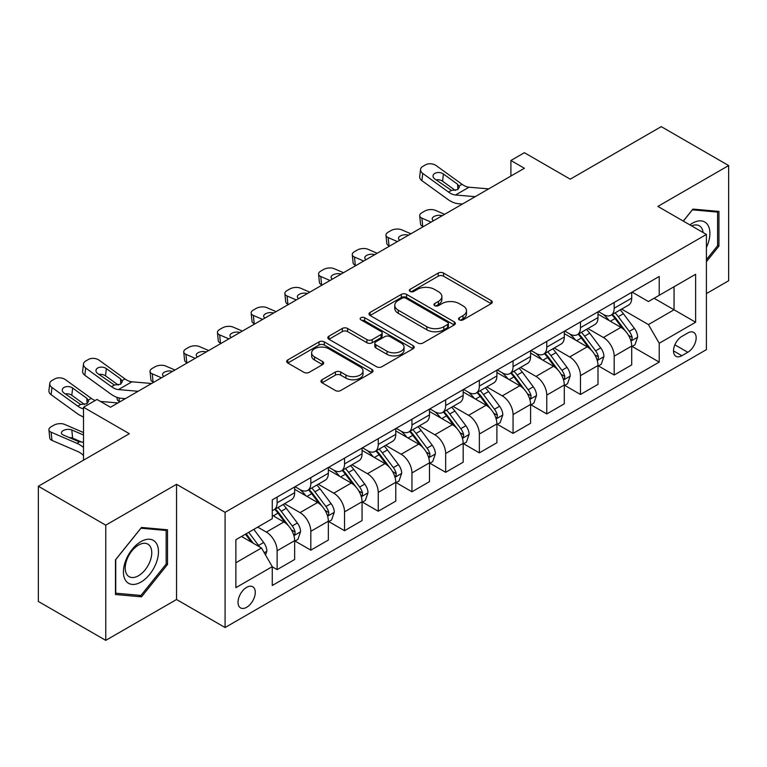 <?xml version="1.0" encoding="UTF-8"?>
<svg xmlns="http://www.w3.org/2000/svg" width="767" height="767" viewBox="0 0 767 767"><rect width="100%" height="100%" fill="white"/><g stroke="black" fill="none" stroke-linecap="round" stroke-linejoin="round"><path stroke-width="1.15" d="M459.347 319.868A2.617 1.515 0 0 0 463.057 319.868L491.177 303.636A3.739 2.157 0 0 0 492.27 302.112A3.739 2.157 0 0 0 491.177 300.578L443.537 273.071A3.739 2.157 0 0 0 438.235 273.071L410.115 289.312A2.617 1.515 0 0 0 409.348 290.377A2.617 1.515 0 0 0 410.115 291.45A2.617 1.515 0 0 0 413.825 291.45L417.459 289.351A11.975 6.913 0 0 1 434.4 289.351L438.369 291.642A11.975 6.913 0 0 1 441.878 296.532A11.975 6.913 0 0 1 438.369 301.421L434.736 303.521A2.617 1.515 0 0 0 433.969 304.595A2.617 1.515 0 0 0 434.736 305.659A2.617 1.515 0 0 0 438.436 305.659L442.08 303.559A11.975 6.913 0 0 1 459.021 303.559L462.99 305.851A11.975 6.913 0 0 1 466.499 310.74A11.975 6.913 0 0 1 462.99 315.63L459.347 317.73A2.617 1.515 0 0 0 458.58 318.804A2.617 1.515 0 0 0 459.347 319.868L459.347 317.73M246.658 607.291A12.205 7.047 120 0 0 254.625 596.534A12.205 7.047 120 0 0 252.755 586.755A12.205 7.047 120 0 0 246.658 587.359A12.205 7.047 120 0 0 238.681 598.116A12.205 7.047 120 0 0 240.55 607.895A12.205 7.047 120 0 0 246.658 607.291M322.044 379.732A3.739 2.157 0 0 0 320.951 381.266A3.739 2.157 0 0 0 322.044 382.791L335.409 390.508A3.739 2.157 0 0 0 340.701 390.508L371.937 372.474A3.739 2.157 0 0 0 373.03 370.95A3.739 2.157 0 0 0 371.937 369.416L324.297 341.909A3.739 2.157 0 0 0 319.005 341.909L287.769 359.944A3.739 2.157 0 0 0 286.676 361.478A3.739 2.157 0 0 0 287.769 363.002L303.914 372.321A3.739 2.157 0 0 0 309.206 372.321L322.571 364.603A3.739 2.157 0 0 0 323.674 363.079A3.739 2.157 0 0 0 322.571 361.554L314.566 356.923A10.009 5.781 0 0 1 311.632 352.839A10.009 5.781 0 0 1 317.816 347.499A10.009 5.781 0 0 1 328.727 348.755L360.097 366.856A10.009 5.781 0 0 1 363.021 370.95A10.009 5.781 0 0 1 356.847 376.29A10.009 5.781 0 0 1 345.936 375.034L340.701 372.014A3.739 2.157 0 0 0 335.409 372.014L322.044 379.732L322.044 382.791M706.407 293.598L728.65 280.751L728.65 165.547L661.24 126.632L570.236 179.171L524.388 152.7L510.908 160.485L524.388 168.27L110.477 407.239L96.997 399.454L83.517 407.239L83.517 460.171M105.76 525.165L105.76 640.368L176.544 599.506L176.544 484.303L105.76 525.165L38.35 486.249L129.355 433.71L83.517 407.239M176.544 484.303L225.086 512.327L706.407 234.434L706.407 349.637L225.086 627.531L225.086 512.327M728.65 165.547L657.865 206.409L706.407 234.434M417.727 342.983A3.739 2.157 0 0 0 423.02 342.983L454.256 324.949A3.739 2.157 0 0 0 455.349 323.425A3.739 2.157 0 0 0 454.256 321.9L406.606 294.394A3.739 2.157 0 0 0 401.314 294.394L370.087 312.418A3.739 2.157 0 0 0 368.985 313.952A3.739 2.157 0 0 0 370.087 315.477L417.727 342.983M362.005 320.433A2.617 1.515 0 0 1 364.661 320.807L364.661 317.691L413.097 345.658A3.739 2.157 0 0 1 414.19 347.183A3.739 2.157 0 0 1 413.097 348.717L381.861 366.741A3.739 2.157 0 0 1 376.568 366.741L328.928 339.244L328.928 336.186A3.739 2.157 0 0 0 327.835 337.71A3.739 2.157 0 0 0 328.928 339.244M328.928 336.186L342.293 328.468A3.739 2.157 0 0 1 347.585 328.468L366.904 339.618A3.739 2.157 0 0 0 372.206 339.618L381.065 334.498A3.739 2.157 0 0 0 382.167 332.974A3.739 2.157 0 0 0 381.065 331.449L360.95 319.829A2.617 1.515 0 0 1 360.183 318.765A2.617 1.515 0 0 1 361.803 317.365A2.617 1.515 0 0 1 364.661 317.691M105.76 640.368L38.35 601.453L38.35 486.249M687.798 332.983L681.863 336.406A11.821 6.826 120 0 0 674.145 346.828A11.821 6.826 120 0 0 675.957 356.3A11.821 6.826 120 0 0 681.863 355.715L687.798 352.283A11.821 6.826 120 0 0 695.525 341.871A11.821 6.826 120 0 0 693.713 332.399A11.821 6.826 120 0 0 687.798 332.983M632.113 292.112L648.431 301.536L659.217 295.305L659.217 276.465L272.266 499.873L272.266 518.713L235.872 539.728L235.872 587.675L272.266 566.66L272.266 585.499L659.217 362.091L659.217 343.261L648.431 324.575L621.615 309.091M659.217 295.305L695.621 274.289L695.621 322.236L659.217 343.261M176.544 599.506L225.086 627.531M510.908 160.485L510.908 176.055M654.088 298.267L674.049 309.782L674.049 286.743L695.621 274.289M648.431 324.575L674.049 309.782L695.621 322.236M235.872 562.767L261.48 547.974L241.528 536.459M272.266 566.813L277.127 569.613L277.127 550.783A15.254 8.811 -120 0 0 266.341 532.097L257.712 527.111M277.127 569.613L294.653 559.498L294.653 540.658A15.254 8.811 -120 0 0 283.867 521.982L272.266 515.28M295.055 541.051L310.827 550.16L310.827 531.32A15.254 8.811 -120 0 0 300.041 512.634L284.557 503.698M310.827 550.16L328.353 540.035L328.353 521.196A15.254 8.811 -120 0 0 317.567 502.519L294.653 489.288M328.765 521.589L344.536 530.697L344.536 511.857A15.254 8.811 -120 0 0 333.75 493.181L318.267 484.236M344.536 530.697L362.062 520.572L362.062 501.743A15.254 8.811 -120 0 0 351.276 483.057L328.353 469.826M362.465 502.126L378.246 511.234L378.246 492.395A15.254 8.811 -120 0 0 367.46 473.718L351.967 464.773M378.246 511.234L395.772 501.119L395.772 482.28A15.254 8.811 -120 0 0 384.986 463.594L362.062 450.363M396.175 482.673L411.946 491.772L411.946 472.942A15.254 8.811 -120 0 0 401.16 454.256L385.676 445.32M411.946 491.772L429.472 481.657L429.472 462.817A15.254 8.811 -120 0 0 418.686 444.141L395.772 430.901M429.875 463.21L445.656 472.319L445.656 453.479A15.254 8.811 -120 0 0 434.87 434.793L419.386 425.858M445.656 472.319L463.182 462.194L463.182 443.355A15.254 8.811 -120 0 0 452.396 424.678L429.472 411.448M463.584 443.748L479.356 452.856L479.356 434.017A15.254 8.811 -120 0 0 468.57 415.34L453.086 406.395M479.356 452.856L496.891 442.741L496.891 423.902A15.254 8.811 -120 0 0 486.105 405.216L463.182 391.985M497.294 424.285L513.065 433.393L513.065 414.554A15.254 8.811 -120 0 0 502.28 395.877L486.796 386.932M513.065 433.393L530.591 423.279L530.591 404.439A15.254 8.811 -120 0 0 519.805 385.753L496.891 372.522M530.994 404.832L546.775 413.94L546.775 395.101A15.254 8.811 -120 0 0 535.989 376.415L520.496 367.479M546.775 413.94L564.301 403.816L564.301 384.976A15.254 8.811 -120 0 0 553.515 366.3L530.591 353.069M564.704 385.37L580.475 394.478L580.475 375.638A15.254 8.811 -120 0 0 569.689 356.952L554.205 348.017M580.475 394.478L598.001 384.353L598.001 365.523A15.254 8.811 -120 0 0 587.215 346.837L564.301 333.607M598.413 365.907L614.185 375.015L614.185 356.176A15.254 8.811 -120 0 0 603.399 337.499L587.915 328.554M614.185 375.015L631.711 364.9L631.711 346.061A15.254 8.811 -120 0 0 620.925 327.375L598.001 314.144M598.413 311.575L603.399 314.46A15.254 8.811 -120 0 0 611.021 315.208A15.254 8.811 -120 0 0 614.185 308.229L614.185 302.466M564.704 331.037L569.689 333.913A15.254 8.811 -120 0 0 577.321 334.671A15.254 8.811 -120 0 0 580.475 327.691L580.475 321.929M530.994 350.5L535.989 353.376A15.254 8.811 -120 0 0 543.611 354.133A15.254 8.811 -120 0 0 546.775 347.144L546.775 341.392M497.294 369.953L502.28 372.839A15.254 8.811 -120 0 0 509.911 373.587A15.254 8.811 -120 0 0 513.065 366.607L513.065 360.845M463.584 389.415L468.57 392.292A15.254 8.811 -120 0 0 476.202 393.049A15.254 8.811 -120 0 0 479.356 386.069L479.356 380.307M429.875 408.878L434.87 411.754A15.254 8.811 -120 0 0 442.492 412.512A15.254 8.811 -120 0 0 445.656 405.532L445.656 399.77M396.175 428.331L401.16 431.217A15.254 8.811 -120 0 0 408.792 431.974A15.254 8.811 -120 0 0 411.946 424.985L411.946 419.233M362.465 447.794L367.46 450.68A15.254 8.811 -120 0 0 375.082 451.427A15.254 8.811 -120 0 0 378.246 444.448L378.246 438.686M328.765 467.256L333.75 470.133A15.254 8.811 -120 0 0 341.373 470.89A15.254 8.811 -120 0 0 344.536 463.91L344.536 458.148M295.055 486.719L300.041 489.595A15.254 8.811 -120 0 0 307.672 490.353A15.254 8.811 -120 0 0 310.827 483.373L310.827 477.611M632.113 346.444L659.217 362.091M611.021 315.208L628.557 305.093A15.254 8.811 -120 0 0 631.711 298.114L631.711 292.352M577.321 334.671L594.847 324.556A15.254 8.811 -120 0 0 598.001 317.567L598.001 311.805M543.611 354.133L561.137 344.009A15.254 8.811 -120 0 0 564.301 337.029L564.301 331.267M509.911 373.587L527.437 363.472A15.254 8.811 -120 0 0 530.591 356.492L530.591 350.73M476.202 393.049L493.727 382.934A15.254 8.811 -120 0 0 496.891 375.945L496.891 370.193M442.492 412.512L460.018 402.387A15.254 8.811 -120 0 0 463.182 395.408L463.182 389.646M408.792 431.974L426.318 421.85A15.254 8.811 -120 0 0 429.472 414.87L429.472 409.108M375.082 451.427L392.608 441.313A15.254 8.811 -120 0 0 395.772 434.333L395.772 428.571M341.373 470.89L358.908 460.775A15.254 8.811 -120 0 0 362.062 453.786L362.062 448.033M307.672 490.353L325.198 480.228A15.254 8.811 -120 0 0 328.353 473.249L328.353 467.487M272.266 510.429A15.254 8.811 -120 0 0 273.963 509.815L291.489 499.691A15.254 8.811 -120 0 0 294.653 492.711L294.653 486.949M273.963 509.815A15.254 8.811 -120 0 0 277.127 502.826L277.127 497.064M261.48 547.974L272.266 566.66M706.407 261.7L718.947 246.102L718.947 211.404L692.917 209.084L683.272 221.078M115.472 594.511L141.492 596.841L167.513 564.464L167.513 529.776L141.492 527.447L115.472 559.814L115.472 594.511M717.596 245.325L718.947 246.102M166.161 563.687L167.513 564.464M138.741 595.25L141.492 596.841M460.392 320.242L462.99 318.746A11.975 6.913 0 0 0 466.499 313.856L466.499 310.74M441.878 296.532L441.878 299.648A11.975 6.913 0 0 1 438.369 304.537L435.781 306.033M491.129 303.665L443.537 276.187A3.739 2.157 0 0 0 438.235 276.187L411.16 291.815M454.198 324.978L406.606 297.5A3.739 2.157 0 0 0 401.314 297.5L370.135 315.505M447.631 324.489A2.617 1.515 0 0 0 448.398 323.425A2.617 1.515 0 0 0 447.631 322.351L405.82 298.21A2.617 1.515 0 0 0 402.109 298.21L398.274 300.424A11.975 6.913 0 0 0 394.765 305.314A11.975 6.913 0 0 0 398.274 310.204L426.855 326.713A11.975 6.913 0 0 0 443.796 326.713L447.631 324.489L447.631 327.605A2.617 1.515 0 0 0 448.398 326.541L448.398 323.425M394.765 305.314L394.765 308.43A11.975 6.913 0 0 0 398.274 313.32L398.274 310.204M447.631 327.605L443.796 329.82A11.975 6.913 0 0 1 426.855 329.82L398.274 313.32M328.976 339.273L342.293 331.584L342.293 328.468M382.167 332.974L382.167 336.09A3.739 2.157 0 0 1 381.065 337.614L372.206 342.734A3.739 2.157 0 0 1 366.904 342.734L347.585 331.584A3.739 2.157 0 0 0 342.293 331.584M364.661 320.807L413.049 348.745M386.961 351.2A10.009 5.781 0 0 0 397.872 352.446A10.009 5.781 0 0 0 404.046 347.106A10.009 5.781 0 0 0 401.122 343.022L390.067 336.646A3.739 2.157 0 0 0 384.775 336.646L375.907 341.766A3.739 2.157 0 0 0 374.814 343.29A3.739 2.157 0 0 0 375.907 344.814L386.961 351.2L386.961 354.316A10.009 5.781 0 0 0 397.872 355.562A10.009 5.781 0 0 0 404.046 350.222L404.046 347.106M374.814 343.29L374.814 346.406A3.739 2.157 0 0 0 375.907 347.93L375.907 344.814M386.961 354.316L375.907 347.93M363.021 370.95L363.021 374.066A10.009 5.781 0 0 1 356.847 379.406A10.009 5.781 0 0 1 345.936 378.15L340.701 375.13A3.739 2.157 0 0 0 335.409 375.13L322.092 382.819M311.632 352.839L311.632 355.955A10.009 5.781 0 0 0 314.566 360.039L314.566 356.923M322.523 364.632L314.566 360.039M371.89 372.503L324.297 345.025A3.739 2.157 0 0 0 319.005 345.025L287.817 363.031M631.711 346.684L634.951 344.814L637.645 337.029A10.105 5.839 -120 0 0 634.414 328.42L623.398 313.713A29.175 16.845 -120 0 0 620.215 309.906M444.611 214.329L435.368 210.34A7.622 3.816 -5.9 0 0 424.621 211.146L421.927 212.699A7.622 3.816 -5.9 0 0 419.693 215.795A7.622 3.816 -5.9 0 0 421.879 218.125L422.732 226.332A7.622 3.816 174.1 0 1 420.537 224.002L419.693 215.795M609.257 320.644A29.175 16.845 -120 0 0 603.284 314.393M431.131 222.114L421.879 218.125M423.355 226.601L422.732 226.332M630.79 340.49L631.97 339.225L632.19 337.461A10.105 5.839 -120 0 0 629.295 331.382L618.279 316.675A29.175 16.845 -120 0 0 615.096 312.859M612.382 314.432A24.218 13.979 60 0 1 616.352 318.947L625.68 331.392M611.855 314.729A29.175 16.845 60 0 1 615.038 318.545L622.363 328.324M433.576 220.704A6.098 3.049 174.1 0 1 432.185 219.017A6.098 3.049 174.1 0 1 433.978 216.543A6.098 3.049 174.1 0 1 442.166 215.738M475.195 196.668L455.521 194.991A19.07 11.006 60 0 1 448.551 192.086L422.732 173.409L421.879 180.638A7.622 4.918 -173.3 0 1 419.702 176.64L420.546 169.411A7.622 4.918 6.7 0 0 422.732 173.409M462.443 204.041L458.158 203.677A28.6 16.51 60 0 1 447.707 199.315L421.879 180.638M488.684 188.883L469.001 187.206A19.07 11.006 60 0 1 462.031 184.301L436.212 165.624A7.622 4.918 6.7 0 0 425.464 164.867L422.77 166.42A7.622 4.918 6.7 0 0 420.546 169.411M457.832 189.535L457.611 184.262L459.423 187.071L457.64 189.65L451.456 190.408L434.784 178.97A6.098 3.94 -173.3 0 1 433.039 175.777A6.098 3.94 -173.3 0 1 434.822 173.39A6.098 3.94 -173.3 0 1 443.412 173.994L442.569 181.223L455.377 190.494M442.569 181.223A6.098 3.94 6.7 0 0 436.049 179.881M457.611 184.262L443.412 173.994M598.001 366.147L601.242 364.277L603.936 356.492A10.105 5.839 -120 0 0 600.714 347.882L589.698 333.175A29.175 16.845 -120 0 0 586.515 329.369M410.911 233.791L401.659 229.803A7.622 3.816 -5.9 0 0 390.911 230.608L388.217 232.161A7.622 3.816 -5.9 0 0 385.983 235.248A7.622 3.816 -5.9 0 0 388.179 237.588L389.022 245.795A7.622 3.816 174.1 0 1 386.827 243.465L385.983 235.248M575.557 340.097A29.175 16.845 -120 0 0 569.584 333.856M397.421 241.576L388.179 237.588M389.646 246.063L389.022 245.795M597.081 359.953L598.26 358.688L598.481 356.923A10.105 5.839 -120 0 0 595.585 350.845L584.569 336.138A29.175 16.845 -120 0 0 581.386 332.322M578.673 333.894A24.218 13.979 60 0 1 582.652 338.41L591.971 350.855M578.155 334.191A29.175 16.845 60 0 1 581.338 338.007L588.663 347.777M399.866 240.167A6.098 3.049 174.1 0 1 398.476 238.47A6.098 3.049 174.1 0 1 400.269 236.006A6.098 3.049 174.1 0 1 408.466 235.201M564.301 385.6L567.532 383.73L570.226 375.945A10.105 5.839 -120 0 0 567.005 367.345L555.989 352.638A29.175 16.845 -120 0 0 552.806 348.822M377.201 253.254L367.949 249.265A7.622 3.816 -5.9 0 0 357.211 250.071L354.517 251.624A7.622 3.816 -5.9 0 0 352.274 254.711A7.622 3.816 -5.9 0 0 354.469 257.041L355.313 265.257A7.622 3.816 174.1 0 1 353.117 262.918L352.274 254.711M541.847 359.56A29.175 16.845 -120 0 0 535.874 353.309M363.721 261.039L354.469 257.041M355.946 265.526L355.313 265.257M563.381 379.416L564.55 378.141L564.771 376.376A10.105 5.839 -120 0 0 561.885 370.298L550.869 355.591A29.175 16.845 -120 0 0 547.686 351.785M544.963 353.347A24.218 13.979 60 0 1 548.942 357.873L558.261 370.317M544.445 353.654A29.175 16.845 60 0 1 547.628 357.46L554.953 367.24M366.166 259.62A6.098 3.049 174.1 0 1 364.776 257.933A6.098 3.049 174.1 0 1 366.559 255.459A6.098 3.049 174.1 0 1 374.756 254.663M530.591 405.062L533.832 403.193L536.526 395.408A10.105 5.839 -120 0 0 533.295 386.808L522.279 372.1A29.175 16.845 -120 0 0 519.096 368.285M343.491 272.707L334.249 268.718A7.622 3.816 -5.9 0 0 323.501 269.524L320.807 271.087A7.622 3.816 -5.9 0 0 318.573 274.174A7.622 3.816 -5.9 0 0 320.769 276.503L321.613 284.72A7.622 3.816 174.1 0 1 319.417 282.381L318.573 274.174M508.137 379.023A29.175 16.845 -120 0 0 502.164 372.772M330.011 280.492L320.769 276.503M322.236 284.988L321.613 284.72M529.671 398.869L530.85 397.603L531.071 395.839A10.105 5.839 -120 0 0 528.175 389.761L517.159 375.053A29.175 16.845 -120 0 0 513.976 371.238M511.263 372.81A24.218 13.979 60 0 1 515.232 377.326L524.561 389.78M510.736 373.107A29.175 16.845 60 0 1 513.919 376.923L521.244 386.702M332.456 279.083A6.098 3.049 174.1 0 1 331.066 277.395A6.098 3.049 174.1 0 1 332.859 274.922A6.098 3.049 174.1 0 1 341.047 274.126M496.891 424.525L500.122 422.655L502.816 414.87A10.105 5.839 -120 0 0 499.595 406.261L488.579 391.553A29.175 16.845 -120 0 0 485.396 387.747M309.791 292.169L300.539 288.181A7.622 3.816 -5.9 0 0 289.801 288.986L287.098 290.54A7.622 3.816 -5.9 0 0 284.864 293.636A7.622 3.816 -5.9 0 0 287.059 295.966L287.903 304.173A7.622 3.816 174.1 0 1 285.707 301.843L284.864 293.636M474.437 398.485A29.175 16.845 -120 0 0 468.464 392.234M296.302 299.955L287.059 295.966M288.526 304.441L287.903 304.173M495.971 418.331L497.141 417.066L497.361 415.302A10.105 5.839 -120 0 0 494.466 409.223L483.45 394.516A29.175 16.845 -120 0 0 480.267 390.7M477.553 392.273A24.218 13.979 60 0 1 481.532 396.788L490.851 409.233M477.036 392.57A29.175 16.845 60 0 1 480.219 396.386L487.544 406.165M298.747 298.545A6.098 3.049 174.1 0 1 297.356 296.848A6.098 3.049 174.1 0 1 299.149 294.384A6.098 3.049 174.1 0 1 307.346 293.579M706.407 247.511A24.784 14.314 120 0 0 707.558 224.587A24.784 14.314 120 0 0 689.869 224.884M703.09 232.526A18.763 10.834 120 0 0 701.422 227.751A18.763 10.834 120 0 0 699.312 225.795A18.763 10.834 120 0 0 691.594 225.881M692.333 209.822L717.596 212.104L717.596 245.718L706.407 259.639M715.927 211.136L717.596 212.104M683.33 221.117L692.38 209.851M140.955 541.588A24.784 14.314 120 0 0 123.42 571.952A24.784 14.314 120 0 0 140.955 582.067A24.784 14.314 120 0 0 158.481 551.713A24.784 14.314 120 0 0 140.955 541.588M138.491 545.088A18.763 10.834 120 0 0 126.229 561.626A18.763 10.834 120 0 0 129.115 576.669A18.763 10.834 120 0 0 138.491 575.739A18.763 10.834 120 0 0 150.754 559.201A18.763 10.834 120 0 0 147.878 544.158A18.763 10.834 120 0 0 138.491 545.088M166.161 564.081L140.955 595.451L115.74 593.198L115.74 559.584L140.955 528.214L166.161 530.467L166.161 564.081M164.493 529.498L166.161 530.467M463.182 443.978L466.413 442.118L469.116 434.333A10.105 5.839 -120 0 0 465.885 425.723L454.869 411.016A29.175 16.845 -120 0 0 451.686 407.2M276.082 311.632L266.839 307.644A7.622 3.816 -5.9 0 0 256.092 308.449L253.398 310.002A7.622 3.816 -5.9 0 0 251.154 313.089A7.622 3.816 -5.9 0 0 253.35 315.429L254.193 323.636A7.622 3.816 174.1 0 1 252.007 321.306L251.154 313.089M440.728 417.938A29.175 16.845 -120 0 0 434.755 411.687M262.602 319.417L253.35 315.429M254.826 323.904L254.193 323.636M462.261 437.794L463.431 436.519L463.661 434.764A10.105 5.839 -120 0 0 460.766 428.686L449.75 413.979A29.175 16.845 -120 0 0 446.567 410.163M443.853 411.726A24.218 13.979 60 0 1 447.823 416.251L457.151 428.695M443.326 412.032A29.175 16.845 60 0 1 446.509 415.839L453.834 425.618M265.046 318.008A6.098 3.049 174.1 0 1 263.656 316.311A6.098 3.049 174.1 0 1 265.44 313.837A6.098 3.049 174.1 0 1 273.637 313.041M429.472 463.441L432.713 461.571L435.407 453.786A10.105 5.839 -120 0 0 432.185 445.186L421.16 430.479A29.175 16.845 -120 0 0 417.977 426.663M242.372 331.095L233.13 327.097A7.622 3.816 -5.9 0 0 222.382 327.902L219.688 329.465A7.622 3.816 -5.9 0 0 217.454 332.552A7.622 3.816 -5.9 0 0 219.65 334.882L220.493 343.098A7.622 3.816 174.1 0 1 218.298 340.759L217.454 332.552M407.018 437.401A29.175 16.845 -120 0 0 401.055 431.15M228.892 338.88L219.65 334.882M221.117 343.367L220.493 343.098M428.552 457.257L429.731 455.982L429.951 454.217A10.105 5.839 -120 0 0 427.056 448.139L416.04 433.432A29.175 16.845 -120 0 0 412.857 429.625M410.144 431.188A24.218 13.979 60 0 1 414.113 435.714L423.442 448.158M409.626 431.495A29.175 16.845 60 0 1 412.809 435.301L420.134 445.081M231.337 337.461A6.098 3.049 174.1 0 1 229.947 335.773A6.098 3.049 174.1 0 1 231.739 333.3A6.098 3.049 174.1 0 1 239.937 332.504M395.772 482.903L399.003 481.034L401.697 473.249A10.105 5.839 -120 0 0 398.476 464.649L387.46 449.941A29.175 16.845 -120 0 0 384.277 446.126M208.672 350.548L199.42 346.559A7.622 3.816 -5.9 0 0 188.682 347.365L185.978 348.927A7.622 3.816 -5.9 0 0 183.744 352.015A7.622 3.816 -5.9 0 0 185.94 354.344L186.784 362.551A7.622 3.816 174.1 0 1 184.588 360.222L183.744 352.015M373.318 456.864A29.175 16.845 -120 0 0 367.345 450.613M195.192 358.333L185.94 354.344M187.407 362.829L186.784 362.551M394.852 476.71L396.021 475.444L396.242 473.68A10.105 5.839 -120 0 0 393.356 467.602L382.33 452.894A29.175 16.845 -120 0 0 379.147 449.078M376.434 450.651A24.218 13.979 60 0 1 380.413 455.167L389.732 467.611M375.916 450.948A29.175 16.845 60 0 1 379.099 454.764L386.424 464.543M197.637 356.923A6.098 3.049 174.1 0 1 196.247 355.236A6.098 3.049 174.1 0 1 198.03 352.762A6.098 3.049 174.1 0 1 206.227 351.967M362.062 502.366L365.303 500.496L367.997 492.711A10.105 5.839 -120 0 0 364.766 484.102L353.75 469.394A29.175 16.845 -120 0 0 350.567 465.588M174.962 370.01L165.72 366.022A7.622 3.816 -5.9 0 0 154.972 366.827L152.278 368.381A7.622 3.816 -5.9 0 0 150.044 371.468A7.622 3.816 -5.9 0 0 152.23 373.807L153.084 382.014A7.622 3.816 174.1 0 1 150.888 379.684L150.044 371.468M339.608 476.326A29.175 16.845 -120 0 0 333.635 470.075M161.482 377.795L152.23 373.807M153.707 382.282L153.084 382.014M361.142 496.172L362.321 494.907L362.542 493.143A10.105 5.839 -120 0 0 359.646 487.064L348.63 472.357A29.175 16.845 -120 0 0 345.447 468.541M342.734 470.113A24.218 13.979 60 0 1 346.703 474.629L356.032 487.074M342.207 470.411A29.175 16.845 60 0 1 345.39 474.227L352.715 483.996M163.927 376.386A6.098 3.049 174.1 0 1 162.537 374.689A6.098 3.049 174.1 0 1 164.33 372.225A6.098 3.049 174.1 0 1 172.517 371.42M328.353 521.819L331.593 519.959L334.287 512.174A10.105 5.839 -120 0 0 331.066 503.564L320.05 488.857A29.175 16.845 -120 0 0 316.867 485.041M305.908 495.779A29.175 16.845 -120 0 0 299.935 489.528M119.997 401.745L119.374 401.477A7.622 3.816 174.1 0 1 117.178 399.147L116.996 397.344M327.432 515.635L328.612 514.36L328.832 512.596A10.105 5.839 -120 0 0 325.937 506.527L314.921 491.81A29.175 16.845 -120 0 0 311.738 488.004M309.024 489.567A24.218 13.979 60 0 1 313.003 494.092L322.322 506.536M308.507 489.873A29.175 16.845 60 0 1 311.69 493.68L319.014 503.459M294.653 541.281L297.884 539.412L300.578 531.627A10.105 5.839 -120 0 0 297.356 523.027L286.34 508.32A29.175 16.845 -120 0 0 283.157 504.504M293.732 535.088L294.902 533.822L295.122 532.058A10.105 5.839 -120 0 0 292.237 525.98L281.221 511.273A29.175 16.845 -120 0 0 278.038 507.466M275.315 509.029A24.218 13.979 60 0 1 279.293 513.545L288.613 525.999M274.797 509.326A29.175 16.845 60 0 1 277.98 513.142L285.305 522.921M83.517 418.859A7.622 3.816 174.1 0 1 83.469 418.6L83.287 416.807M138.137 391.275L118.463 389.588A19.07 11.006 60 0 1 111.483 386.683L85.664 368.007L84.821 375.245A7.622 4.918 -173.3 0 1 82.644 371.247L83.488 364.009A7.622 4.918 6.7 0 0 85.664 368.007M125.376 398.639L121.1 398.274A28.6 16.51 60 0 1 110.64 393.922L84.821 375.245M151.617 383.49L131.943 381.803A19.07 11.006 60 0 1 124.973 378.898L99.154 360.222A7.622 4.918 6.7 0 0 88.406 359.464L85.712 361.027A7.622 4.918 6.7 0 0 83.488 364.009M120.774 384.133L120.553 378.86L122.356 381.678L120.572 384.248L114.388 385.005L97.725 373.567A6.098 3.94 -173.3 0 1 95.98 370.375A6.098 3.94 -173.3 0 1 97.754 367.987A6.098 3.94 -173.3 0 1 106.354 368.591L105.51 375.83L118.319 385.092M105.51 375.83A6.098 3.94 6.7 0 0 98.981 374.488M120.553 378.86L106.354 368.591M265.526 554.982L266.878 551.089A10.105 5.839 -120 0 0 263.647 542.48L253.819 529.364M83.517 432.559L64.601 424.4A7.622 3.816 -5.9 0 0 53.853 425.206L51.159 426.759A7.622 3.816 -5.9 0 0 48.925 429.856A7.622 3.816 -5.9 0 0 51.121 432.185L51.964 440.392A7.622 3.816 174.1 0 1 49.769 438.062L48.925 429.856M83.517 447.41A28.6 16.51 -120 0 0 76.94 443.326L51.121 432.185M83.517 455.445A19.07 11.006 -120 0 0 77.783 451.533L51.964 440.392M259.447 546.804A10.105 5.839 -120 0 0 258.527 545.442L248.7 532.317M246.169 533.784L253.225 543.209M83.517 442.3L78.55 441.571L63.172 434.937A6.098 3.049 174.1 0 1 61.418 433.077A6.098 3.049 174.1 0 1 63.21 430.603A6.098 3.049 174.1 0 1 71.801 429.961L83.517 435.014M82.232 442.3L72.644 438.168A6.098 3.049 -5.9 0 0 69.241 437.554M245.459 534.187L251.451 542.183M83.517 408.859A19.07 11.006 60 0 1 77.783 406.146L51.964 387.469L51.121 394.698A7.622 4.918 -173.3 0 1 48.935 390.7L49.778 383.471A7.622 4.918 6.7 0 0 51.964 387.469M83.517 416.884A28.6 16.51 60 0 1 76.94 413.375L51.121 394.698M95.156 400.518A19.07 11.006 60 0 1 91.263 398.361L65.444 379.684A7.622 4.918 6.7 0 0 54.697 378.927L52.003 380.48A7.622 4.918 6.7 0 0 49.778 383.471M117.917 402.943L100.458 401.448M87.064 403.595L86.853 398.322L88.656 401.131L86.872 403.71L80.688 404.468L64.016 393.03A6.098 3.94 -173.3 0 1 62.271 389.837A6.098 3.94 -173.3 0 1 64.054 387.45A6.098 3.94 -173.3 0 1 72.644 388.054L71.801 395.283L84.619 404.554M71.801 395.283A6.098 3.94 6.7 0 0 65.281 393.941M86.853 398.322L72.644 388.054M266.341 532.097L283.867 521.982M300.041 512.634L317.567 502.519M333.75 493.181L351.276 483.057M367.46 473.718L384.986 463.594M401.16 454.256L418.686 444.141M434.87 434.793L452.396 424.678M468.57 415.34L486.105 405.216M502.28 395.877L519.805 385.753M535.989 376.415L553.515 366.3M569.689 356.952L587.215 346.837M603.399 337.499L620.925 327.375M614.185 308.229L631.711 298.114M614.185 356.176L631.711 346.061M580.475 375.638L598.001 365.523M580.475 327.691L598.001 317.567M546.775 395.101L564.301 384.976M546.775 347.144L564.301 337.029M513.065 414.554L530.591 404.439M513.065 366.607L530.591 356.492M479.356 434.017L496.891 423.902M479.356 386.069L496.891 375.945M445.656 453.479L463.182 443.355M445.656 405.532L463.182 395.408M411.946 472.942L429.472 462.817M411.946 424.985L429.472 414.87M378.246 492.395L395.772 482.28M378.246 444.448L395.772 434.333M344.536 511.857L362.062 501.743M344.536 463.91L362.062 453.786M310.827 531.32L328.353 521.196M310.827 483.373L328.353 473.249M277.127 550.783L294.653 540.658M277.127 502.826L294.653 492.711M674.864 344.824L687.798 352.283M673.503 350.883L681.863 355.715M462.99 318.746L462.99 315.63M434.736 305.659L434.736 303.521M438.369 304.537L438.369 301.421M410.115 291.45L410.115 289.312M438.235 276.187L438.235 273.071M443.537 276.187L443.537 273.071M491.177 303.636L491.177 300.578M370.087 315.477L370.087 312.418M401.314 297.5L401.314 294.394M406.606 297.5L406.606 294.394M454.256 324.949L454.256 321.9M426.855 329.82L426.855 326.713M443.796 329.82L443.796 326.713M347.585 331.584L347.585 328.468M366.904 342.734L366.904 339.618M372.206 342.734L372.206 339.618M381.065 337.614L381.065 334.498M413.097 348.717L413.097 345.658M335.409 375.13L335.409 372.014M340.701 375.13L340.701 372.014M345.936 378.15L345.936 375.034M322.571 364.603L322.571 361.554M287.769 363.002L287.769 359.944M319.005 345.025L319.005 341.909M324.297 345.025L324.297 341.909M371.937 372.474L371.937 369.416M630.953 341.047L637.578 337.221M618.279 316.675L623.398 313.713M610.331 321.258L615.038 318.545M629.295 331.382L634.414 328.42M628.489 335.332L632.19 337.461M451.456 190.408L448.551 192.086M462.031 184.301L459.126 185.978M469.001 187.206L455.521 194.991M597.253 360.509L603.869 356.684M584.569 336.138L589.698 333.175M576.621 340.721L581.338 338.007M595.585 350.845L600.714 347.882M594.789 354.785L598.481 356.923M563.544 379.962L570.169 376.146M550.869 355.591L555.989 352.638M542.921 360.183L547.628 357.46M561.885 370.298L567.005 367.345M561.08 374.248L564.771 376.376M529.834 399.425L536.459 395.609M517.159 375.053L522.279 372.1M509.211 379.646L513.919 376.923M528.175 389.761L533.295 386.808M527.38 393.711L531.071 395.839M496.134 418.887L502.749 415.062M483.45 394.516L488.579 391.553M475.511 399.099L480.219 396.386M494.466 409.223L499.595 406.261M493.67 413.164L497.361 415.302M462.424 438.35L469.049 434.525M449.75 413.979L454.869 411.016M441.802 418.561L446.509 415.839M460.766 428.686L465.885 425.723M459.96 432.626L463.661 434.764M428.724 457.803L435.34 453.987M416.04 433.432L421.16 430.479M408.092 438.024L412.809 435.301M427.056 448.139L432.185 445.186M426.26 452.089L429.951 454.217M395.015 477.266L401.63 473.44M382.33 452.894L387.46 449.941M374.392 457.477L379.099 454.764M393.356 467.602L398.476 464.649M392.551 471.552L396.242 473.68M361.305 496.728L367.93 492.903M348.63 472.357L353.75 469.394M340.682 476.94L345.39 474.227M359.646 487.064L364.766 484.102M358.841 491.005L362.542 493.143M119.01 397.939L119.374 401.477M327.605 516.191L334.22 512.366M314.921 491.81L320.05 488.857M306.973 496.402L311.69 493.68M325.937 506.527L331.066 503.564M325.141 510.467L328.832 512.596M293.895 535.644L300.52 531.828M281.221 511.273L286.34 508.32M273.273 515.865L277.98 513.142M292.237 525.98L297.356 523.027M291.431 529.93L295.122 532.058M114.388 385.005L111.483 386.683M124.973 378.898L122.068 380.576M131.943 381.803L118.463 389.588M264.251 552.767L266.811 551.281M258.527 545.442L263.647 542.48M76.94 443.326L79.442 441.878M71.801 429.961L72.644 438.168M80.688 404.468L77.783 406.146M91.263 398.361L88.358 400.038"/></g></svg>
